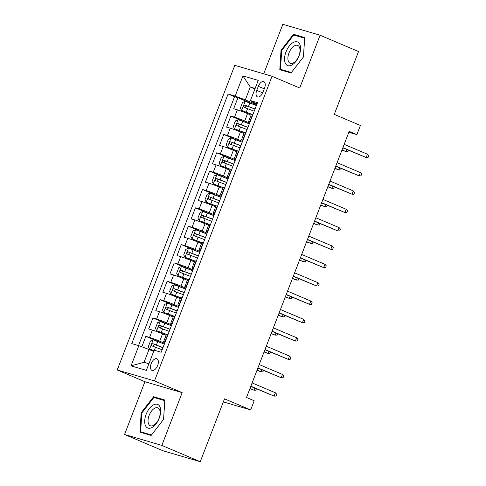 <?xml version="1.0" encoding="UTF-8"?>
<svg xmlns="http://www.w3.org/2000/svg" width="486" height="486" viewBox="0 0 486 486"><rect width="100%" height="100%" fill="white"/><g stroke="black" fill="none" stroke-linecap="round" stroke-linejoin="round"><path stroke-width="0.73" d="M157.646 365.496A6.306 3.341 -67 0 0 156.881 358.747A6.306 3.341 -67 0 0 151.201 363.607A6.306 3.341 -67 0 0 151.966 370.356A6.306 3.341 -67 0 0 157.646 365.496M124.55 434.472L162.992 450.765L200.256 461.7L161.814 445.407L182.177 392.645L154.499 380.921L117.235 369.98L144.913 381.71L124.55 434.472L161.814 445.407M154.499 380.921L272.051 76.272L234.787 65.337L117.235 369.98M272.051 76.272L299.728 88.002L320.086 35.235L282.822 24.3L263.716 73.823M320.086 35.235L358.528 51.528L334.271 114.386L360.412 125.461L356.87 134.64L349.185 131.378L246.499 397.487L254.19 400.743L250.648 409.923L224.508 398.842L200.256 461.7M251.068 115.121L247.532 113.621A7.879 0.407 -158.9 0 0 237.35 109.83L233.675 108.755L237.927 97.741L254.968 104.964M249.628 123.049L244.701 120.959A7.879 0.407 -158.9 0 0 234.519 117.175L230.844 116.093L247.884 123.316M230.844 116.093L226.591 127.107L230.273 128.183A7.879 0.407 -158.9 0 1 240.449 131.973L243.984 133.474M236.901 151.826L233.365 150.326A7.879 0.407 -158.9 0 0 223.189 146.535L219.514 145.46L223.76 134.446L240.801 141.669M229.823 170.173L226.288 168.678A7.879 0.407 -158.9 0 0 216.106 164.888L212.431 163.812L216.683 152.798L233.723 160.022M222.74 188.525L219.204 187.031A7.879 0.407 -158.9 0 0 209.029 183.24L205.347 182.165L209.6 171.151L226.64 178.374M215.656 206.878L212.121 205.384A7.879 0.407 -158.9 0 0 201.945 201.593L198.27 200.518L202.516 189.504L219.557 196.727M208.579 225.231L205.043 223.736A7.879 0.407 -158.9 0 0 194.862 219.945L191.186 218.864L195.433 207.856L212.479 215.079M201.496 243.583L197.96 242.089A7.879 0.407 -158.9 0 0 187.778 238.298L184.103 237.217L188.355 226.209L205.396 233.432M194.412 261.936L190.876 260.441A7.879 0.407 -158.9 0 0 180.701 256.651L177.025 255.569L181.272 244.561L198.312 251.784M187.329 280.288L183.799 278.794A7.879 0.407 -158.9 0 0 173.617 275.003L169.942 273.922L174.188 262.914L191.235 270.137M180.251 298.641L176.716 297.146A7.879 0.407 -158.9 0 0 166.534 293.356L162.859 292.274L167.111 281.266L184.151 288.484M173.168 316.993L169.632 315.493A7.879 0.407 -158.9 0 0 159.457 311.708L155.781 310.627L160.028 299.619L177.068 306.836M166.084 335.346L162.555 333.846A7.879 0.407 -158.9 0 0 152.373 330.061L148.698 328.979L152.944 317.972L169.991 325.189M258.303 86.332L256.748 90.372A6.105 3.238 -67 0 0 257.483 96.908A6.105 3.238 -67 0 0 262.987 92.2L264.548 88.166A6.105 3.238 -67 0 0 263.807 81.63A6.105 3.238 -67 0 0 258.303 86.332L264.281 88.865M254.919 88.993L250.278 87.024L245.321 99.873L235.145 96.082L228.092 94.017L131.785 343.608L138.832 345.674L131.044 365.861L146.353 370.356L154.141 350.169L161.194 352.235L257.501 102.649L250.454 100.578L252.574 101.999L257.021 103.889M235.145 96.082L242.933 75.895L258.242 80.39L250.454 100.578M164.651 343.28L159.718 341.19L162.555 333.846M171.734 324.927L166.801 322.838L169.632 315.493M178.812 306.575L173.885 304.485L176.716 297.146M185.895 288.222L180.962 286.132L183.799 278.794M192.978 269.87L188.046 267.78L190.876 260.441M200.056 251.517L195.129 249.427L197.96 242.089M207.139 233.165L202.206 231.075L205.043 223.736M214.223 214.812L209.29 212.722L212.121 205.384M221.3 196.459L216.373 194.37L219.204 187.031M228.384 178.107L223.457 176.017L226.288 168.678M235.467 159.754L230.534 157.664L233.365 150.326M242.544 141.402L237.618 139.312L240.449 131.973M237.927 97.741L234.55 96.75L138.534 345.589M159.718 341.19A7.879 0.407 21.1 0 0 149.542 337.399L145.867 336.318L141.827 346.785M152.944 317.972L156.62 319.047A7.879 0.407 21.1 0 1 166.801 322.838M160.028 299.619L163.703 300.694A7.879 0.407 21.1 0 1 173.885 304.485M167.111 281.266L170.786 282.342A7.879 0.407 21.1 0 1 180.962 286.132M174.188 262.914L177.87 263.989A7.879 0.407 21.1 0 1 188.046 267.78M181.272 244.561L184.947 245.637A7.879 0.407 21.1 0 1 195.129 249.427M188.355 226.209L192.031 227.284A7.879 0.407 21.1 0 1 202.206 231.075M195.433 207.856L199.114 208.931A7.879 0.407 21.1 0 1 209.29 212.722M202.516 189.504L206.192 190.585A7.879 0.407 21.1 0 1 216.373 194.37M209.6 171.151L213.275 172.232A7.879 0.407 21.1 0 1 223.457 176.017M216.683 152.798L220.358 153.88A7.879 0.407 21.1 0 1 230.534 157.664M223.76 134.446L227.436 135.527A7.879 0.407 21.1 0 1 237.618 139.312M250.126 121.755L249.828 121.664A7.879 0.407 -158.9 0 0 248.625 121.439A7.879 0.407 -158.9 0 0 249.956 122.205M252.963 114.417L252.659 114.325A7.879 0.407 -158.9 0 0 251.462 114.095L248.625 121.439M245.88 132.763L245.582 132.678A7.879 0.407 -158.9 0 0 244.379 132.447L241.548 139.786A7.879 0.407 21.1 0 1 242.745 140.017L243.049 140.108M238.796 151.116L238.498 151.031A7.879 0.407 -158.9 0 0 237.296 150.8L234.465 158.138A7.879 0.407 21.1 0 1 235.667 158.369L235.965 158.46M231.719 169.468L231.415 169.383A7.879 0.407 -158.9 0 0 230.218 169.152L227.381 176.491A7.879 0.407 21.1 0 1 228.584 176.722L228.882 176.813M224.635 187.821L224.338 187.736A7.879 0.407 -158.9 0 0 223.135 187.505L220.304 194.843A7.879 0.407 21.1 0 1 221.501 195.074L221.804 195.165M217.552 206.173L217.254 206.088A7.879 0.407 -158.9 0 0 216.051 205.857L213.22 213.196A7.879 0.407 21.1 0 1 214.423 213.427L214.721 213.518M210.474 224.526L210.171 224.441A7.879 0.407 -158.9 0 0 208.974 224.21L206.137 231.549A7.879 0.407 21.1 0 1 207.34 231.779L207.637 231.871M203.391 242.879L203.087 242.793A7.879 0.407 -158.9 0 0 201.89 242.563L199.06 249.901A7.879 0.407 21.1 0 1 200.256 250.132L200.56 250.223M196.308 261.231L196.01 261.146A7.879 0.407 -158.9 0 0 194.807 260.915L191.976 268.254A7.879 0.407 21.1 0 1 193.179 268.485L193.477 268.57M189.23 279.584L188.926 279.499A7.879 0.407 -158.9 0 0 187.724 279.268L184.893 286.606A7.879 0.407 21.1 0 1 186.095 286.837L186.393 286.922M182.147 297.936L181.843 297.845A7.879 0.407 -158.9 0 0 180.646 297.62L177.815 304.959A7.879 0.407 21.1 0 1 179.012 305.19L179.316 305.275M175.063 316.289L174.766 316.198A7.879 0.407 -158.9 0 0 173.563 315.973L170.732 323.312A7.879 0.407 21.1 0 1 171.929 323.542L172.232 323.627M167.986 334.641L167.682 334.55A7.879 0.407 -158.9 0 0 166.479 334.319L163.648 341.664A7.879 0.407 21.1 0 1 164.851 341.895L165.149 341.98M256.711 104.697L245.321 99.873M223.329 401.904L250.648 409.923M348.839 132.277L356.87 134.64M255.132 88.452L250.278 87.024L242.933 75.895M153.655 351.433L149.014 349.464L144.056 362.313L148.91 363.735M234.55 96.75L228.092 94.017M145.867 336.318L162.907 343.541M242.872 140.557A7.879 0.407 21.1 0 1 241.548 139.786M235.789 158.91A7.879 0.407 21.1 0 1 234.465 158.138M228.712 177.262A7.879 0.407 21.1 0 1 227.381 176.491M221.628 195.615A7.879 0.407 21.1 0 1 220.304 194.843M214.545 213.968A7.879 0.407 21.1 0 1 213.22 213.196M207.467 232.32A7.879 0.407 21.1 0 1 206.137 231.549M200.384 250.673A7.879 0.407 21.1 0 1 199.06 249.901M193.3 269.025A7.879 0.407 21.1 0 1 191.976 268.254M186.223 287.378A7.879 0.407 21.1 0 1 184.893 286.606M179.14 305.73A7.879 0.407 21.1 0 1 177.815 304.959M172.056 324.083A7.879 0.407 21.1 0 1 170.732 323.312M138.832 345.674L149.014 349.464M164.979 342.436A7.879 0.407 21.1 0 1 163.648 341.664M131.044 365.861L144.056 362.313M281.03 50.331L279.802 69.692L291.029 72.985L303.471 56.923L304.698 37.562L293.471 34.269L281.03 50.331L281.68 50.611M182.177 392.645L144.913 381.71M151.164 435.438L163.612 419.375L164.833 400.021L153.612 396.728L141.165 412.79L139.944 432.145L151.164 435.438M298.483 36.395L293.471 34.269M141.821 413.064L141.165 412.79M158.624 398.848L153.612 396.728M342.824 147.853L366.177 157.513L342.903 147.653M367.452 154.214L368.765 155.678L368.06 157.513L366.177 157.513L367.452 154.214L344.179 144.348M256.395 105.523L245.23 101.307L242.508 102.552L240.382 108.056L241.688 110.486L251.438 114.143M241.688 110.486L251.396 114.271M255.047 109.01L244.829 105.098C243.516 105.498 243.237 106.227 243.978 107.297L254.196 111.209M246.189 108.238C245.175 107.054 245.46 106.319 247.04 106.033L254.998 109.131M341.956 150.113L346.038 151.602L342.035 149.907M348.444 150.235L347.915 151.596L346.038 151.602L346.828 149.548M299.103 55.677A12.806 6.792 -67 0 0 297.159 41.826A12.806 6.792 -67 0 0 286.011 51.838A12.806 6.792 -67 0 0 287.955 65.683A12.806 6.792 -67 0 0 299.103 55.677M298.914 55.805A9.696 5.139 -67 0 0 297.742 45.423A9.696 5.139 -67 0 0 289 52.895A9.696 5.139 -67 0 0 290.178 63.277A9.696 5.139 -67 0 0 298.914 55.805M280.501 69.322L281.686 50.568L293.744 35.004L304.613 38.194L303.434 56.947L291.375 72.511L280.501 69.322L284.893 71.187M159.955 406.843A12.806 6.792 -67 0 0 149.33 408.586A12.806 6.792 -67 0 0 145.436 425.584A12.806 6.792 -67 0 0 156.067 423.841A12.806 6.792 -67 0 0 159.955 406.843M159.596 409.716A9.696 5.139 -67 0 0 157.883 407.882A9.696 5.139 -67 0 0 150.356 412.808A9.696 5.139 -67 0 0 148.601 423.901A9.696 5.139 -67 0 0 150.314 425.73A9.696 5.139 -67 0 0 157.841 420.803A9.696 5.139 -67 0 0 159.596 409.716M151.511 434.97L140.636 431.775L141.821 413.021L153.88 397.457L164.754 400.652L163.569 419.406L151.529 434.976M145.035 433.64L140.636 431.775M335.747 166.206L359.099 175.865L335.826 166.005M360.369 172.566L361.687 174.024L360.977 175.865L359.099 175.865L360.369 172.566L337.096 162.701M328.664 184.559L352.016 194.218L328.743 184.358M353.292 190.919L354.604 192.377L353.893 194.218L352.016 194.218L353.292 190.919L330.018 181.053M321.58 202.911L344.932 212.57L321.659 202.711M346.208 209.272L347.52 210.73L346.816 212.564L344.932 212.57L346.208 209.272L322.935 199.406M314.503 221.264L337.855 230.923L314.576 221.063M339.125 227.624L340.443 229.082L339.732 230.917L337.855 230.923L339.125 227.624L315.851 217.758M249.312 123.875L238.146 119.659L235.424 120.905L233.298 126.409L234.604 128.839L244.361 132.496M234.604 128.839L244.312 132.623M247.963 127.362L237.745 123.45C236.439 123.845 236.153 124.58 236.895 125.649L247.113 129.562M239.112 126.591C238.091 125.406 238.377 124.671 239.956 124.386L247.915 127.484M334.872 168.466L338.955 169.954L334.951 168.259M341.36 168.587L340.832 169.948L338.955 169.954L339.744 167.901M242.228 142.228L231.069 138.012L228.341 139.257L226.221 144.761L227.527 147.191L237.277 150.848M227.527 147.191L237.229 150.976M240.886 145.715L230.668 141.803C229.356 142.198 229.07 142.933 229.817 144.002L240.035 147.914M232.029 144.943C231.014 143.759 231.293 143.024 232.879 142.738L240.837 145.836M327.795 186.812L331.871 188.307L327.874 186.612M334.277 186.94L333.754 188.301L331.871 188.307L332.667 186.253M235.145 160.58L223.985 156.364L221.264 157.61L219.137 163.114L220.444 165.544L230.194 169.201M220.444 165.544L230.145 169.328M233.802 164.068L223.584 160.155C222.272 160.55 221.993 161.285 222.734 162.354L232.952 166.267M224.945 163.296C223.931 162.111 224.216 161.376 225.796 161.091L233.754 164.189M320.711 205.165L324.794 206.659L320.79 204.964M327.193 205.292L326.671 206.653L324.794 206.659L325.584 204.606M228.068 178.933L216.902 174.717L214.18 175.962L212.054 181.466L213.36 183.89L223.117 187.553M213.36 183.89L223.068 187.681M226.719 182.42L216.501 178.508C215.189 178.903 214.909 179.638 215.65 180.707L225.869 184.619M217.868 181.649C216.847 180.464 217.133 179.729 218.712 179.443L226.67 182.542M313.628 223.517L317.71 225.012L313.707 223.317M320.116 223.645L319.588 225.006L317.71 225.012L318.5 222.959M307.419 239.616L330.772 249.275L307.498 239.416M332.047 245.971L333.36 247.435L332.649 249.269L330.772 249.275L332.047 245.971L308.774 236.111M220.984 197.286L209.824 193.07L207.097 194.315L204.977 199.819L206.283 202.243L216.033 205.906M206.283 202.243L215.984 206.034M219.642 200.773L209.423 196.86C208.111 197.255 207.826 197.99 208.573 199.06L218.791 202.972M210.784 199.995C209.77 198.817 210.049 198.081 211.635 197.796L219.593 200.894M306.551 241.87L310.627 243.365L306.63 241.67M313.033 241.998L312.504 243.358L310.627 243.365L311.423 241.311M300.336 257.969L323.688 267.628L300.415 257.768M324.964 264.323L326.276 265.787L325.571 267.622L323.688 267.628L324.964 264.323L301.691 254.464M213.901 215.638L202.741 211.422L200.019 212.668L197.893 218.171L199.199 220.595L208.95 224.259M199.199 220.595L208.901 224.386M212.558 219.125L202.34 215.213C201.028 215.608 200.742 216.343 201.49 217.412L211.708 221.324M203.701 218.348C202.686 217.169 202.972 216.434 204.551 216.149L212.51 219.247M299.467 260.223L303.543 261.717L299.546 260.022M305.949 260.35L305.427 261.711L303.543 261.717L304.339 259.664M293.258 276.321L316.611 285.981L293.331 276.121M317.88 282.676L319.193 284.14L318.488 285.975L316.611 285.981L317.88 282.676L294.607 272.816M206.823 233.991L195.658 229.775L192.936 231.02L190.81 236.524L192.116 238.948L201.872 242.611M192.116 238.948L201.824 242.739M205.475 237.478L195.257 233.566C193.944 233.96 193.665 234.695 194.406 235.765L204.624 239.677M196.623 236.7C195.603 235.522 195.888 234.787 197.468 234.501L205.426 237.599M292.384 278.575L296.466 280.07L292.463 278.375M298.872 278.703L298.343 280.064L296.466 280.07L297.256 278.016M286.175 294.674L309.527 304.333L286.254 294.467M310.803 301.028L312.115 302.492L311.405 304.327L309.527 304.333L310.803 301.028L287.53 291.169M199.74 252.337L188.574 248.127L185.852 249.373L183.726 254.877L185.038 257.301L194.789 260.964M185.038 257.301L194.74 261.091M198.397 255.824L188.179 251.912C186.867 252.313 186.581 253.048 187.329 254.117L197.547 258.03M189.54 255.053C188.525 253.874 188.805 253.139 190.391 252.854L198.349 255.952M285.306 296.928L289.383 298.422L285.379 296.727M291.788 297.055L291.26 298.416L289.383 298.422L290.172 296.369M279.092 313.027L302.444 322.686L279.171 312.82M303.72 319.381L305.032 320.845L304.327 322.68L302.444 322.686L303.72 319.381L280.446 309.521M192.656 270.69L181.497 266.48L178.775 267.719L176.649 273.229L177.955 275.653L187.705 279.316M177.955 275.653L187.657 279.444M191.314 274.177L181.096 270.265C179.784 270.666 179.498 271.401 180.245 272.47L190.463 276.382M182.457 273.405C181.442 272.227 181.728 271.492 183.307 271.206L191.265 274.304M278.223 315.28L282.299 316.775L278.302 315.08M284.705 315.402L284.182 316.769L282.299 316.775L283.095 314.721M272.008 331.379L295.36 341.038L272.087 331.173M296.636 337.734L297.948 339.198L297.244 341.032L295.36 341.038L296.636 337.734L273.363 327.874M185.579 289.042L174.413 284.832L171.692 286.072L169.565 291.582L170.872 294.006L180.628 297.669M170.872 294.006L180.579 297.79M184.23 292.529L174.012 288.617C172.7 289.018 172.421 289.753 173.162 290.822L183.38 294.735M175.373 291.758C174.359 290.573 174.644 289.844 176.224 289.559L184.182 292.657M271.139 333.633L275.222 335.127L271.218 333.432M277.627 333.754L277.099 335.121L275.222 335.127L276.012 333.074M264.931 349.732L288.283 359.391L265.01 349.525M289.559 356.086L290.871 357.55L290.16 359.385L288.283 359.391L289.559 356.086L266.279 346.226M178.496 307.395L167.33 303.185L164.608 304.424L162.482 309.934L163.794 312.358L173.545 316.022M163.794 312.358L173.496 316.143M177.153 310.882L166.929 306.97C165.623 307.371 165.337 308.106 166.084 309.175L176.303 313.087M168.296 310.111C167.281 308.926 167.561 308.197 169.146 307.911L177.104 311.01M264.062 351.986L268.138 353.48L264.135 351.785M270.544 352.107L270.016 353.474L268.138 353.48L268.928 351.427M257.847 368.084L281.2 377.743L257.926 367.878M282.475 374.439L283.788 375.903L283.077 377.737L281.2 377.743L282.475 374.439L259.202 364.573M171.412 325.748L160.252 321.538L157.525 322.777L155.405 328.287L156.711 330.711L166.461 334.374M156.711 330.711L166.412 334.496M170.07 329.235L159.851 325.322C158.539 325.723 158.254 326.458 159.001 327.528L169.219 331.44M161.212 328.463C160.198 327.278 160.483 326.549 162.063 326.264L170.021 329.362M256.979 370.338L261.055 371.833L257.058 370.138M263.461 370.46L262.938 371.826L261.055 371.833L261.851 369.779M250.764 386.437L274.116 396.096L250.843 386.23M275.392 392.791L276.704 394.255L275.999 396.09L274.116 396.096L275.392 392.791L252.119 382.925M164.335 344.1L153.169 339.89L150.447 341.129L148.321 346.64L149.627 349.063L153.971 350.606M149.627 349.063L153.922 350.734M162.986 347.587L152.768 343.675C151.456 344.076 151.176 344.811 151.918 345.88L162.136 349.792M154.129 346.816C153.114 345.631 153.4 344.896 154.979 344.617L162.938 347.715M249.895 388.691L253.978 390.185L249.974 388.484M256.383 388.812L255.855 390.179L253.978 390.185L254.767 388.132M244.701 120.959L247.532 113.621M234.519 117.175L237.35 109.83M149.542 337.399L152.373 330.061M156.62 319.047L159.457 311.708M163.703 300.694L166.534 293.356M170.786 282.342L173.617 275.003M177.87 263.989L180.701 256.651M184.947 245.637L187.778 238.298M192.031 227.284L194.862 219.945M199.114 208.931L201.945 201.593M206.192 190.585L209.029 183.24M213.275 172.232L216.106 164.888M220.358 153.88L223.189 146.535M227.436 135.527L230.273 128.183M249.828 121.664L252.659 114.325M242.745 140.017L245.582 132.678M235.667 158.369L238.498 151.031M228.584 176.722L231.415 169.383M221.501 195.074L224.338 187.736M214.423 213.427L217.254 206.088M207.34 231.779L210.171 224.441M200.256 250.132L203.087 242.793M193.179 268.485L196.01 261.146M186.095 286.837L188.926 279.499M179.012 305.19L181.843 297.845M171.929 323.542L174.766 316.198M164.851 341.895L167.682 334.55M262.695 92.893L256.748 90.372M245.163 101.337L241.657 110.425M247.611 108.633L246.268 112.12M249.81 102.947L248.461 106.434M247.04 106.033L244.829 105.098M238.079 119.69L234.574 128.778M240.534 126.986L239.185 130.473M242.727 121.293L241.378 124.781M239.956 124.386L237.745 123.45M230.996 138.042L227.491 147.13M233.45 145.338L232.101 148.825M235.643 139.646L234.301 143.133M232.879 142.738L230.668 141.803M223.918 156.395L220.413 165.483M226.367 163.691L225.024 167.178M228.566 157.999L227.217 161.486M225.796 161.091L223.584 160.155M216.835 174.747L213.33 183.83M219.283 182.043L217.941 185.53M221.482 176.351L220.134 179.838M218.712 179.443L216.501 178.508M209.752 193.1L206.246 202.182M212.206 200.396L210.857 203.883M214.399 194.704L213.056 198.191M211.635 197.796L209.423 196.86M202.674 211.453L199.169 220.535M205.122 218.749L203.78 222.236M207.315 213.056L205.973 216.543M204.551 216.149L202.34 215.213M195.591 229.805L192.085 238.887M198.039 237.101L196.696 240.588M200.238 231.409L198.889 234.896M197.468 234.501L195.257 233.566M188.507 248.158L185.002 257.24M190.962 255.454L189.613 258.941M193.155 249.761L191.812 253.249M190.391 252.854L188.179 251.912M181.424 266.51L177.919 275.592M183.878 273.806L182.536 277.293M186.071 268.114L184.729 271.601M183.307 271.206L181.096 270.265M174.346 284.863L170.841 293.945M176.795 292.153L175.452 295.64M178.994 286.467L177.645 289.954M176.224 289.559L174.012 288.617M167.263 303.215L163.758 312.298M169.717 310.505L168.369 313.992M171.91 304.819L170.568 308.306M169.146 307.911L166.929 306.97M160.18 321.568L156.674 330.65M162.634 328.858L161.285 332.345M164.827 323.172L163.484 326.659M162.063 326.264L159.851 325.322M153.102 339.921L149.597 349.003M155.55 347.211L154.384 350.236M157.75 341.524L156.401 345.011M154.979 344.617L152.768 343.675"/></g></svg>
